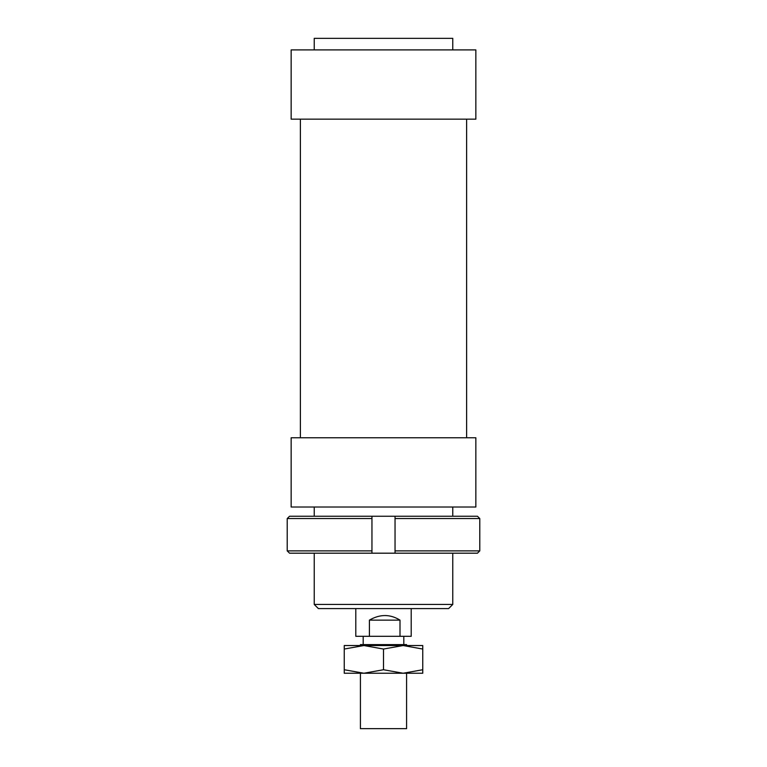 <?xml version="1.0" encoding="UTF-8"?>
<svg xmlns="http://www.w3.org/2000/svg" width="767" height="767" viewBox="0 0 767 767"><rect width="100%" height="100%" fill="white"/><g stroke="black" fill="none" stroke-linecap="round" stroke-linejoin="round"><path stroke-width="1.15" d="M406.587 673.244L406.587 728.65L360.413 728.65L360.413 673.244M406.587 645.536L406.587 644.616L360.413 644.616L360.413 645.536M411.208 608.595L411.208 636.303L355.792 636.303L355.792 608.595M369.416 636.303L369.416 620.139L400 620.139L400 636.303M369.416 620.139C379.933 614.041 390.125 614.041 400 620.139M475.847 437.756L291.153 437.756L291.153 507.016L475.847 507.016L475.847 437.756M475.847 119.153L291.153 119.153L291.153 49.893L475.847 49.893L475.847 119.153M452.76 49.893L452.76 38.35L314.24 38.35L314.24 49.893M383.5 608.595L448.609 608.595L452.76 604.444L314.24 604.444L318.391 608.595L383.5 608.595M313.78 553.189L371.957 553.189L371.957 516.249L289.552 516.249A18437.021 18437.021 -44.8 0 0 287.222 518.559L371.957 518.559L371.957 516.249L395.043 516.249L395.043 518.559L395.043 516.249L477.448 516.249A18437.021 18437.021 -135.2 0 1 479.778 518.559A18437.021 18437.021 -135.2 0 0 477.448 516.249M371.957 553.189L371.957 550.879L287.222 550.879A18437.021 18437.021 44.8 0 0 289.552 553.189L395.043 553.189L395.043 550.879L395.043 553.189L477.448 553.189A18437.021 18437.021 0 0 0 479.778 550.879A18437.021 18437.021 -44.8 0 1 477.448 553.189M395.043 550.879L395.043 518.559L479.778 518.559L479.778 550.879L395.043 550.879M289.552 553.189A18437.021 18437.021 44.8 0 1 287.222 550.879L287.222 518.559A18437.021 18437.021 0 0 1 289.552 516.249M453.22 516.249L395.043 516.249M403.126 645.536L422.751 645.536L422.751 649.045L403.126 645.536L383.5 649.045L363.874 645.536L403.126 645.536M344.249 645.536L363.874 645.536L344.249 649.045L344.249 645.536M344.249 669.735L363.874 673.244L344.249 673.244L344.249 649.045M383.5 669.735L403.126 673.244L363.874 673.244L383.5 669.735L383.5 649.045M422.751 669.735L422.751 673.244L403.126 673.244L422.751 669.735L422.751 649.045M363.184 636.303L363.184 644.616M403.816 636.303L403.816 644.616M314.24 507.016L314.24 516.249M314.24 553.189L314.24 604.444M452.76 507.016L452.76 516.249M452.76 553.189L452.76 604.444M300.386 119.153L300.386 437.756M466.614 119.153L466.614 437.756"/></g></svg>
